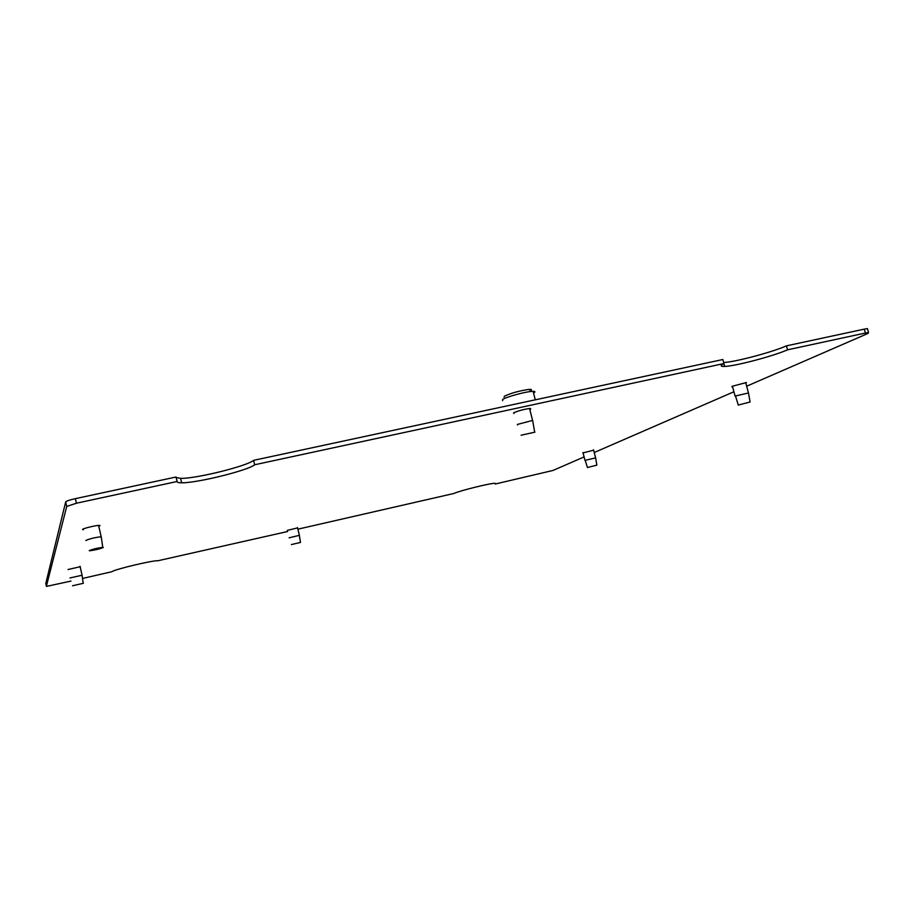 <?xml version="1.0" encoding="UTF-8"?>
<svg xmlns="http://www.w3.org/2000/svg" width="915" height="915" viewBox="0 0 915 915"><rect width="100%" height="100%" fill="white"/><g stroke="black" fill="none" stroke-linecap="round" stroke-linejoin="round"><path stroke-width="1.37" d="M299.388 535.332L289.117 537.814M291.37 544.562L300.532 542.435L291.37 544.562M532.77 421.14L532.599 420.443L517.352 424.446L517.558 425.018M533.537 392.97L533.971 392.729C535.492 391.78 535.206 391.311 533.102 391.323L531.798 391.391C524.661 391.883 506.201 396.973 502.667 399.409L502.644 400.713M530.609 390.602L530.677 390.556C532.153 389.607 531.535 389.23 528.836 389.424C519.251 390.831 511.176 393.05 504.588 396.115L504.028 397.076M521.081 435.22L534.92 432.166L521.081 435.22M101.302 537.254L101.188 536.728C94.691 537.54 89.59 538.786 85.884 540.456L85.919 540.559M89.213 550.647C92.529 549.206 97.059 548.096 102.766 547.342L103.258 547.49C99.975 548.92 95.469 550.018 89.762 550.784L89.213 550.647M82.076 575.238L69.975 577.96M72.525 585.772L83.391 583.278L72.525 585.772M748.47 392.981L735.488 395.966L738.325 405.128M738.691 404.968L750.094 401.994L738.691 404.968M595.619 457.889L585.177 460.325L587.476 467.542M587.659 467.462L596.855 465.14L587.659 467.462M83.414 529.705L82.522 529.476C82.442 528.573 96.304 525.199 99.346 525.382L100.01 525.622L99.289 526.091M68.042 569.519L80.337 566.682M732.606 386.862L731.909 386.931L732.217 386.267L746.377 382.539L745.874 383.293M583.038 452.914L593.618 450.191M514.047 413.5L513.555 412.825C518.622 410.663 524.203 409.188 530.311 408.399L530.78 409.097M287.31 530.391L297.65 527.886M45.761 583.633L46.539 586.389L70.993 581.082M297.958 529.156L453.714 493.517C459.959 490.634 490.726 483.029 495.095 483.292L495.255 484.012L553.026 470.436L584.079 456.928M287.584 531.524L158.009 560.735C153.079 560.186 114.032 569.485 111.893 571.726L82.716 578.406M594.224 452.513L733.921 391.757M746.663 386.21L867.98 333.437L868.518 332.522L865.373 333.037L864.298 329.125L786.465 345.847L787.54 349.827L865.373 333.037M45.75 583.61L65.686 501.878C66.429 501.02 69.666 499.945 75.385 498.652L176.035 477.012L177.098 481.496C176.95 482.377 178.471 482.8 181.65 482.8C196.828 483.109 247.988 470.47 254.667 464.763L723.948 363.541L722.873 359.515L253.604 460.348L254.667 464.763M176.16 477.516L180.61 478.373C195.799 478.785 246.947 466.158 253.604 460.348M723.662 362.477C734.402 362.237 772.077 352.275 786.465 345.847M864.298 329.125L867.443 328.611L867.603 329.217M177.098 481.496L76.437 503.216L66.726 506.43L65.686 501.878M46.368 586.332L66.726 506.43M787.54 349.827C773.118 356.198 735.328 366.16 724.669 366.435C720.345 366.606 720.105 365.645 723.948 363.541M495.255 484.012L495.072 483.292M76.437 503.216L75.385 498.652M297.501 527.543L299.342 535.172M300.463 542.332L299.354 535.172M529.522 408.456L532.599 420.443M534.6 431.697L532.644 420.431M528.836 389.424L531.798 391.391M535.286 399.821L533.102 391.323M98.58 525.404L101.188 536.728M102.766 547.342L101.233 536.728M80.028 566.282L82.03 575.009M83.196 583.21L82.041 575.009M745.691 382.596L748.379 392.592M750.094 401.994L748.401 392.592M732.423 386.176L735.1 396.149M593.515 449.78L595.574 457.694M596.855 465.14L595.585 457.694M582.935 452.513L584.982 460.417M867.443 328.611L868.518 332.522M723.902 363.564L724.669 366.435M180.61 478.373L181.65 482.8M83.036 529.087L83.174 529.705"/></g></svg>

